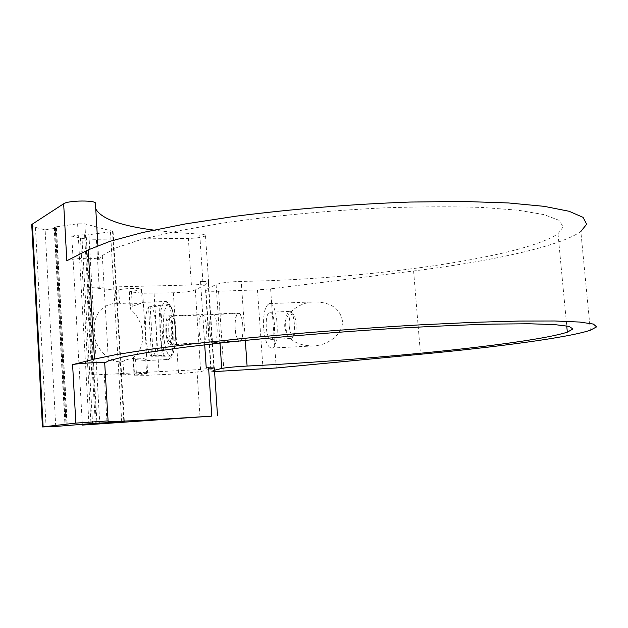 <?xml version="1.0" encoding="UTF-8"?>
<svg xmlns="http://www.w3.org/2000/svg" width="628" height="628" viewBox="0 0 628 628"><rect width="100%" height="100%" fill="white"/><g stroke="black" fill="none" stroke-linecap="round" stroke-linejoin="round"><path stroke-width="0.47" stroke-dasharray="3.14 2.35" d="M150.116 306.04C156.301 305.491 159.135 350.762 153.193 355.707L150.116 306.04L160.344 305.255L159.017 306.119L162.15 356.115L163.829 355.542L160.674 305.263M202.868 281.423C207.154 281.532 209.108 281.909 208.731 282.561C208.119 281.894 205.387 281.501 200.528 281.383L202.868 281.423L199.728 234.001C204.226 234.252 206.157 234.833 205.513 235.743C202.97 237.266 197.247 238.169 188.361 238.428L96.382 239.26C89.482 239.307 84.176 238.915 80.463 238.098L71.78 236.073L82.331 424.245M55.735 426.436L45.122 229.864L32.515 226.614M71.78 236.073L81.821 234.699L86.193 235.092L96.955 423.194M45.122 229.864L56.481 228.129L54.157 227.25L55.162 226.959L77.613 223.811L84.866 223.843L113.071 231.426L86.193 235.092M199.728 234.001C182.866 233.231 167.472 231.92 153.554 230.076M95.762 208.896L95.448 203.543M214.564 371.572L210.906 371.156L214.478 370.245M86.837 287.059L115.403 290.214L118.739 289.987C123.229 288.221 144.181 287.718 141.449 289.422C140.264 290.136 136.912 290.709 131.409 291.156L129.494 291.769L142.76 293.237L173.352 292.781C184.224 292.287 191.556 291.329 195.339 289.901L208.151 283.377L208.637 282.655C206.062 283.864 200.316 284.649 191.399 285.002L99.169 287.271L86.837 287.059L91.853 375.042L123.794 374.932C128.363 373.99 149.425 372.883 146.622 373.723L134.07 375.167L147.792 375.293L178.517 373.801L200.693 371.635L214.423 367.93L196.933 369.711L91.853 375.042M131.409 291.156L132.327 306.26L130.067 307.987L130.546 309.235C137.846 315.617 141.912 323.875 142.752 333.986C143.153 344.089 140.06 351.955 133.466 357.591L133.12 358.564L135.554 359.616L136.48 374.892M115.403 290.214L116.188 303.387L114.877 303.363C100.935 305.2 93.87 314.73 93.705 331.953C94.867 347.425 107.09 361.124 119.65 361.854L123.002 361.555C127.327 357.238 148.475 357.301 145.806 360.527L135.554 359.616M132.327 306.26C137.76 304.666 141.065 303.403 142.242 302.476L142.383 302.358C142.878 303.756 124.399 304.509 119.76 303.191L116.188 303.387M590.351 330.234L580.837 231.481C559.517 246.671 490.013 261.46 413.601 270.982L270.613 288.856L257.472 289.893L218.544 291.227C209.171 291.463 204.822 290.976 205.505 289.783L216.087 284.508C220.789 282.836 229.173 281.799 241.231 281.399L245.312 340.36M342.386 320.704C339.944 308.411 330.571 302.131 314.267 301.88C297.9 302.406 283.495 314.832 284.767 327.055C287.09 339.426 296.581 345.722 313.223 345.942C329.276 345.322 343.712 332.973 342.386 320.704M209.658 329.763C209.312 320.586 210.349 315.358 212.751 314.094C217.626 312.893 219.031 343.021 214.085 342.684C211.856 342.119 210.38 337.809 209.658 329.763M66.827 260.753C71.459 257.975 100.692 257.339 98.729 260.023L102.278 255.525L116.463 247.683L141.426 239.401L176.861 231.096L221.503 223.278C271.414 215.985 328.782 210.513 384.171 207.852C420.187 206.62 452.717 206.471 481.755 207.428L518.092 210.207L543.942 214.611L558.873 220.255L563.261 226.755L558.017 233.71C522.119 258.304 360.967 279.68 241.231 281.399M206.227 367.773L214.423 367.93M206.353 327.455C205.623 319.346 204.179 315.036 202.035 314.526C199.696 315.798 198.699 321.034 199.045 330.242C199.751 338.311 201.196 342.637 203.362 343.202C205.694 342.001 206.691 336.749 206.353 327.455M163.413 332.777C162.793 316.379 164.355 307.014 168.116 304.69C175.746 302.382 178.25 356.908 170.463 356.052C166.954 354.938 164.607 347.182 163.413 332.777M165.91 331.741C165.556 322.447 166.444 317.164 168.563 315.892C172.865 314.707 174.262 345.219 169.89 344.835C167.912 344.254 166.585 339.889 165.91 331.741M263.65 328.012C263.116 313.764 265.032 305.624 269.404 303.599C278.22 301.621 280.481 348.603 271.531 348.069C267.489 347.198 264.867 340.509 263.65 328.012M235.053 328.617C234.715 319.503 235.83 314.314 238.397 313.042C243.593 311.841 245.006 341.75 239.739 341.428C237.36 340.878 235.806 336.608 235.053 328.617M235.186 328.577C234.856 319.754 235.932 314.73 238.42 313.505C243.444 312.344 244.81 341.279 239.715 340.973C237.415 340.439 235.908 336.302 235.186 328.577M266.225 327.172C265.895 318.427 267.073 313.443 269.75 312.226C275.15 311.056 276.524 339.732 271.053 339.45C268.58 338.924 266.971 334.834 266.225 327.172M289.178 325.908C288.966 318.09 290.16 314.181 292.75 314.188C296.612 315.28 297.507 333.704 293.778 335.399C291.478 335.949 289.94 332.785 289.178 325.908M285.716 326.293C285.395 317.595 286.627 312.642 289.414 311.417L290.167 311.551C295.003 312.893 296.126 336.145 291.455 338.241L290.725 338.492C288.15 337.982 286.486 333.915 285.716 326.293M166.656 331.427C166.381 324.652 167.001 320.602 168.508 319.267C172.009 317.289 173.179 342.81 169.529 341.491C168.092 340.698 167.134 337.338 166.656 331.427M168.783 331.568C168.437 323.09 169.222 318.004 171.13 316.308L171.381 316.245C175.573 315.099 176.931 344.599 172.661 344.238L172.41 344.215C170.596 343.194 169.387 338.979 168.783 331.568M151.56 356.28C148.546 354.231 146.536 346.648 145.523 333.539C144.919 320.272 145.908 311.394 148.506 306.896L151.56 356.28L162.15 356.115M148.506 306.896L159.017 306.119M153.193 355.707L163.829 355.542M80.463 238.098L91.052 424.654M35.474 227.611L46.087 426.922M133.466 357.591L134.533 375.238M129.494 291.769L130.546 309.235M123.002 361.555L123.794 374.932M118.739 289.987L119.524 303.206M119.65 361.854L120.443 375.175M413.601 270.982L420.501 354.263M270.613 288.856L276.265 367.984M257.472 289.893L263.046 368.981M218.544 291.227L223.929 371.211M205.898 289.547L211.306 371.03M216.087 284.508L220.02 343.029M98.729 260.023L97.89 245.603M200.528 281.383L204.712 344.772M208.151 283.377L213.81 368.298M195.339 289.901L200.693 371.635M173.352 292.781L178.517 373.801M154.088 293.441L159.167 374.9M142.76 293.237L147.792 375.293M104.232 374.602L107.074 423.649M99.169 287.271L96.382 239.26M160.014 333.201C159.3 314.691 161.058 304.125 165.266 301.519C173.775 298.975 176.601 360.386 167.919 359.467C163.979 358.227 161.341 349.474 160.014 333.201M163.311 332.824C162.833 320.256 163.814 311.221 166.271 305.703C169.67 300.82 174.105 311.339 175.306 327.8C175.785 340.949 174.733 350.126 172.151 355.338C168.626 359.554 164.426 348.54 163.311 332.824M191.399 285.002L188.361 238.428M196.933 369.711L200.034 417.259M54.44 227.477L65.281 425.58M55.162 226.959L66.042 425.517M77.613 223.811L88.925 423.727M84.866 223.843L96.265 423.225M112.522 230.931L123.849 421.883M110.489 232.148L121.714 421.985M88.933 235.092L99.726 423.06M84.576 234.699L95.338 423.28M81.821 234.699L92.559 423.46M56.206 227.901L67.047 425.439M55.484 228.411L66.293 425.611M133.073 358.564L134.07 375.167M129.03 291.565L130.02 307.995M145.814 360.527L146.622 373.723M141.449 289.422L142.25 302.476M205.505 289.783L210.906 371.156M102.278 255.525L108.432 360.904M558.017 233.71L566.731 325.893M208.559 283.126L214.226 368.181M142.383 302.358L165.266 301.519L168.901 303.355L172.009 308.748C173.893 314.942 175.079 323.373 175.573 334.049C175.291 344.058 174.176 351.342 172.229 355.888L171.012 357.662L167.919 359.467L145.256 360.66M114.877 303.363L119.76 303.191M169.89 344.835L203.362 343.202M168.563 315.892L202.035 314.526M271.531 348.069L313.223 345.942M269.404 303.599L314.267 301.88M214.085 342.684L239.739 341.428M212.751 314.094L238.397 313.042M208.637 282.655L205.513 235.743M54.157 227.25L65.014 425.611M113.071 231.426L124.375 421.867M56.481 228.129L67.314 425.415M292.75 314.188L290.167 311.551M293.778 335.399L291.455 338.241M271.053 339.45L290.725 338.492M269.75 312.226L289.414 311.417M169.529 341.491L172.41 344.215M168.508 319.267L171.13 316.308M172.661 344.238L239.715 340.973M171.381 316.245L238.42 313.505M162.668 356.178L170.463 356.052M160.344 305.255L168.116 304.69"/><path stroke-width="0.94" d="M82.331 424.245L82.378 425.085L124.375 421.883L96.265 423.225L55.735 426.436L42.437 426.946L75.847 423.107L108.079 420.901C102.835 422.542 149.59 420.156 211.793 416.129L82.378 425.085M32.515 226.614L31.73 224.636L32.381 224.094L63.656 203.762C68.232 200.23 97.356 200.073 95.448 203.543L97.89 245.603M153.554 230.076C120.482 225.766 101.218 218.701 95.762 208.896M566.731 325.893L567.327 332.165L572.971 328.946L568.921 326.348L554.234 324.55L528.493 323.758L492.109 324.111C462.954 324.935 430.227 326.379 393.937 328.444C338.084 331.945 280.104 336.734 229.573 342.001L184.342 347.253L148.381 352.324L122.962 356.94L108.432 360.904L104.711 362.976C106.776 361.744 77.354 363.267 72.597 364.648L94.475 359.083L116.714 354.482L149.825 349.317L193.063 343.83L244.708 338.304C302.531 332.754 361.022 328.271 420.179 324.849L473.622 322.329L519.207 321.049L554.901 320.986L579.668 322.046L593.381 324.072L596.6 326.866L590.351 330.234C568.105 337.66 497.604 346.946 420.501 354.263L276.265 367.984L214.564 371.572M567.327 332.165C529.906 344.246 367.309 360.221 247.094 366.053C234.974 366.736 226.52 367.537 221.731 368.448L214.478 370.245M63.656 203.762L66.827 260.753L88.218 249.881L110.026 241.309L142.619 232.509L185.26 223.945L236.254 216.142C293.386 208.889 351.295 204.194 409.974 202.051L463.072 201.455L508.476 202.954L544.162 206.337L569.078 211.267L583.067 217.351L586.654 224.212L580.837 231.481M214.423 367.93L206.227 367.773L204.712 344.772M32.381 224.094L43.128 426.859M72.597 364.648L75.847 423.107M88.218 249.881L94.475 359.083M220.02 343.029L221.731 368.448M245.312 340.36L247.094 366.053M208.582 367.694L211.793 416.129M104.711 362.976L108.079 420.878M99.726 423.06L99.773 423.829M96.955 423.194L97.002 424.018M95.338 423.28L95.385 424.104M92.559 423.46L92.606 424.293M31.73 224.636L42.437 426.946M214.329 367.969L217.516 415.822"/></g></svg>
